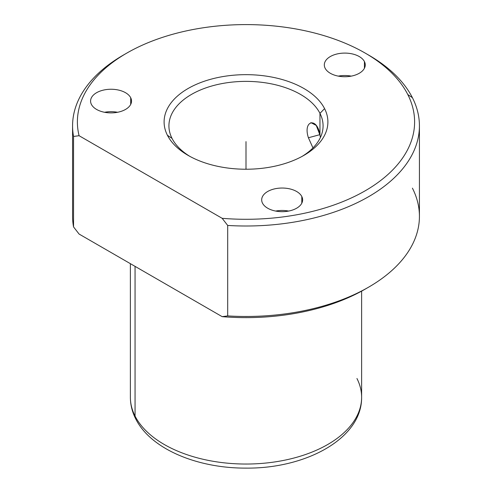 <?xml version="1.0" encoding="UTF-8"?>
<svg xmlns="http://www.w3.org/2000/svg" width="492" height="492" viewBox="0 0 492 492"><rect width="100%" height="100%" fill="white"/><g stroke="black" fill="none" stroke-linecap="round" stroke-linejoin="round"><path stroke-width="0.74" d="M308.41 137.754L319.88 134.667L308.41 137.754L312.967 147.914L308.41 137.754C302.654 120.257 317.291 116.721 319.96 135.048L320.415 137.483L319.96 135.048L319.96 113.351L319.96 135.048L316.233 125.423L310.907 122.619M172.04 138.406A77.078 44.501 180 0 1 168.922 125.878A77.078 44.501 180 0 1 235.041 81.832A77.078 44.501 180 0 1 319.96 113.351L324.585 108.634A81.893 47.281 0 0 0 222.944 76.574A81.893 47.281 0 0 0 167.415 135.257A81.893 47.281 0 0 0 269.056 167.317A81.893 47.281 0 0 0 324.585 108.634A81.893 47.281 180 0 1 303.908 155.38A81.893 47.281 180 0 1 188.092 155.38A81.893 47.281 180 0 1 167.415 135.257L172.04 138.406A77.078 44.501 -0 0 0 189.844 156.364A77.078 44.501 180 0 1 172.04 138.406L167.415 135.257A81.893 47.281 180 0 1 222.944 76.574A81.893 47.281 180 0 1 324.585 108.634L319.96 113.351A77.078 44.501 -0 0 0 224.297 83.179A77.078 44.501 -0 0 0 172.04 138.406M130.38 263.663L130.38 397.29C130.411 404.762 132.188 411.958 135.712 418.877C150.65 448.999 197.304 468.341 246.062 468.113C306.153 468.716 362.081 438.329 361.62 397.29A115.62 66.752 180 0 1 262.445 463.359A115.62 66.752 180 0 1 135.06 416.078L135.06 266.363L135.06 416.078A115.62 66.752 180 0 1 130.38 397.29A115.62 66.752 0 0 0 135.06 416.078A9.637 7.546 153.1 0 0 135.712 418.877A9.637 7.546 -26.9 0 1 135.06 416.078A115.62 66.752 0 0 0 262.445 463.359A115.62 66.752 0 0 0 361.62 397.29A115.62 66.752 0 0 0 356.94 378.496M419.43 125.878A173.43 100.128 0 0 0 412.413 97.693A173.43 100.128 180 0 1 227.698 225.447L227.698 315.919L227.698 225.447A173.43 100.128 0 0 0 419.43 125.878L419.43 216.351A173.43 100.128 180 0 1 227.698 315.919L222.156 316.651L227.698 315.919A173.43 100.128 0 0 0 368.631 287.15L365.23 289.118A168.608 97.348 180 0 1 222.156 316.651L79.083 234.051L73.542 226.917L79.083 234.051L222.156 316.651A168.608 97.348 0 0 0 366.909 288.134M368.631 287.15A173.43 100.128 0 0 0 412.413 188.159M125.091 54.095A173.43 100.128 0 0 0 72.57 125.878A173.43 100.128 0 0 0 73.542 136.444L73.542 226.917L73.542 136.444L79.083 135.712L222.156 218.313L79.083 135.712A168.608 97.348 180 0 1 210.25 26.814A168.608 97.348 180 0 1 407.788 94.538A168.608 97.348 180 0 1 222.156 218.313L227.698 225.447L222.156 218.313A168.608 97.348 0 0 0 407.788 94.538L412.413 97.693L407.788 94.538A168.608 97.348 0 0 0 365.23 53.111A168.608 97.348 0 0 0 126.77 53.111A168.608 97.348 0 0 0 79.083 135.712L73.542 136.444A173.43 100.128 180 0 1 123.369 55.079L126.77 53.111M365.23 53.111L368.631 55.079A173.43 100.128 180 0 1 412.413 97.693A173.43 100.128 0 0 0 366.909 54.095M301.805 196.529A20.473 11.82 0 0 0 276.393 188.516A20.473 11.82 0 0 0 262.513 203.184A20.473 11.82 0 0 0 287.925 211.197A20.473 11.82 0 0 0 301.805 196.529L301.805 203.184L301.805 196.529A20.473 11.82 180 0 1 302.635 199.857A20.473 11.82 180 0 1 285.071 211.554A20.473 11.82 180 0 1 262.513 203.184A20.473 11.82 180 0 1 261.683 199.857A20.473 11.82 180 0 1 279.247 188.153A20.473 11.82 180 0 1 301.805 196.529M130.7 97.742A20.473 11.82 0 0 0 105.288 89.728A20.473 11.82 0 0 0 91.407 104.396A20.473 11.82 0 0 0 116.819 112.416A20.473 11.82 0 0 0 130.7 97.742L130.7 104.396L130.7 97.742A20.473 11.82 180 0 1 131.53 101.069A20.473 11.82 180 0 1 113.966 112.773A20.473 11.82 180 0 1 91.407 104.396A20.473 11.82 180 0 1 90.583 101.069A20.473 11.82 180 0 1 108.142 89.372A20.473 11.82 180 0 1 130.7 97.742M364.431 61.586A20.473 11.82 0 0 0 339.025 53.573A20.473 11.82 0 0 0 325.138 68.24A20.473 11.82 0 0 0 350.55 76.254A20.473 11.82 0 0 0 364.431 61.586L364.431 68.24L364.431 61.586A20.473 11.82 180 0 1 365.261 64.913A20.473 11.82 180 0 1 347.696 76.611A20.473 11.82 180 0 1 325.138 68.24A20.473 11.82 180 0 1 324.314 64.913A20.473 11.82 180 0 1 341.872 53.21A20.473 11.82 180 0 1 364.431 61.586M288.65 211.068A20.473 11.82 0 0 0 275.668 211.068A20.473 11.82 180 0 1 288.65 211.068M302.156 156.364A77.078 44.501 -0 0 0 319.96 113.351A77.078 44.501 180 0 1 323.078 125.878A77.078 44.501 180 0 1 302.156 156.364M117.551 112.281A20.473 11.82 0 0 0 104.562 112.281A20.473 11.82 180 0 1 117.551 112.281M351.282 76.125A20.473 11.82 0 0 0 338.293 76.125A20.473 11.82 180 0 1 351.282 76.125M73.542 226.917A173.43 100.128 180 0 1 72.57 216.351L72.57 125.878M246 169.23L246 141.616M361.62 397.29L361.62 291.135"/></g></svg>
